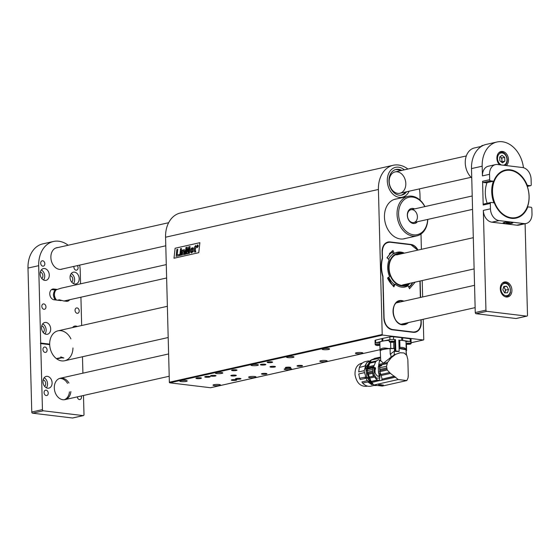 <?xml version="1.0" encoding="UTF-8"?>
<svg xmlns="http://www.w3.org/2000/svg" width="560" height="560" viewBox="0 0 560 560"><rect width="100%" height="100%" fill="white"/><g stroke="black" fill="none" stroke-linecap="round" stroke-linejoin="round"><path stroke-width="0.84" d="M165.564 237.216L378.413 189.469A27.363 20.398 -102.6 0 1 393.197 165.277L180.348 213.017A27.363 20.398 -102.6 0 0 165.564 237.216L169.358 382.235L382.207 334.495A0.546 0.406 77.4 0 0 382.641 335.083L423.353 339.99A0.546 0.406 77.4 0 0 423.759 339.5L423.227 319.27M378.413 189.469L382.207 334.495M174.006 258.23L175.119 248.241L199.878 242.683L198.765 252.679L173.999 258.237L175.105 248.241L199.878 242.69M422.646 296.968L422.212 280.546M421.393 249.319L420.994 234.031M420.112 200.172L419.958 194.481A27.363 20.398 -102.6 0 0 419.377 188.902M421.085 322.574L421.239 322.539A10.948 8.162 77.4 0 1 415.331 332.213A10.948 8.162 77.4 0 1 413.217 332.318L392.441 329.812A10.948 8.162 77.4 0 1 383.852 318.031L382.767 276.591A26.355 19.642 -102.6 0 1 382.277 258.118L382.116 251.72A10.948 8.162 77.4 0 1 388.024 242.039A10.948 8.162 77.4 0 1 390.138 241.941L410.914 244.44A10.948 8.162 77.4 0 1 417.963 250.089M393.197 165.277A27.363 20.398 -102.6 0 1 407.918 169.043M405.65 238.392A20.335 15.155 -102.6 0 1 404.341 238.77A20.335 15.155 -102.6 0 1 384.454 217.07A20.335 15.155 -102.6 0 1 395.444 199.094A20.335 15.155 -102.6 0 1 396.788 198.877M382.641 335.083L169.792 382.823L210.504 387.73L380.037 349.706L210.609 387.73A0.546 0.406 -102.6 0 1 210.504 387.73M169.792 382.823A0.546 0.406 -102.6 0 1 169.358 382.235M404.334 169.841A15.323 11.424 77.4 0 0 395.577 167.321A15.323 11.424 77.4 0 0 387.786 184.772A15.323 11.424 77.4 0 0 402.283 197.225A15.323 11.424 77.4 0 0 409.129 191.205A15.323 11.424 77.4 0 1 402.283 197.225A15.323 11.424 77.4 0 1 397.299 196.896A15.323 11.424 77.4 0 1 387.324 181.503A15.323 11.424 77.4 0 1 395.577 167.321A15.323 11.424 77.4 0 1 400.561 167.65A15.323 11.424 77.4 0 1 404.334 169.841M421.239 322.539L421.169 319.732M420.588 297.43L420.154 281.099M271.649 361.837A2.737 0.469 178.5 0 0 268.723 361.844A2.737 0.469 178.5 0 0 267.134 362.313A2.737 0.469 178.5 0 0 269.878 362.705A2.737 0.469 178.5 0 0 272.601 362.166A2.737 0.469 178.5 0 0 271.649 361.837M301.567 365.442A2.737 0.469 178.5 0 0 298.634 365.449A2.737 0.469 178.5 0 0 297.045 365.918A2.737 0.469 178.5 0 0 299.796 366.31A2.737 0.469 178.5 0 0 302.519 365.771A2.737 0.469 178.5 0 0 301.567 365.442M236.054 369.824A2.737 0.469 178.5 0 0 233.128 369.831A2.737 0.469 178.5 0 0 231.539 370.293A2.737 0.469 178.5 0 0 234.29 370.685A2.737 0.469 178.5 0 0 237.013 370.153A2.737 0.469 178.5 0 0 236.054 369.824M265.972 373.429A2.737 0.469 178.5 0 0 263.039 373.436A2.737 0.469 178.5 0 0 261.457 373.898A2.737 0.469 178.5 0 0 264.201 374.297A2.737 0.469 178.5 0 0 266.924 373.758A2.737 0.469 178.5 0 0 265.972 373.429M200.459 377.804A2.737 0.469 178.5 0 0 197.533 377.811A2.737 0.469 178.5 0 0 195.944 378.28A2.737 0.469 178.5 0 0 198.695 378.672A2.737 0.469 178.5 0 0 201.418 378.133A2.737 0.469 178.5 0 0 200.459 377.804M215.054 375.396A2.737 0.469 178.5 0 0 212.128 375.396A2.737 0.469 178.5 0 0 210.539 375.865A2.737 0.469 178.5 0 0 213.29 376.257A2.737 0.469 178.5 0 0 216.013 375.718A2.737 0.469 178.5 0 0 215.054 375.396M239.988 378.399A2.737 0.469 178.5 0 0 237.055 378.406A2.737 0.469 178.5 0 0 235.473 378.868A2.737 0.469 178.5 0 0 238.217 379.26A2.737 0.469 178.5 0 0 240.94 378.728A2.737 0.469 178.5 0 0 239.988 378.399M289.814 367.22A2.737 0.469 178.5 0 0 286.888 367.227A2.737 0.469 178.5 0 0 285.299 367.689A2.737 0.469 178.5 0 0 288.05 368.088A2.737 0.469 178.5 0 0 290.773 367.549A2.737 0.469 178.5 0 0 289.814 367.22M264.887 364.217A2.737 0.469 178.5 0 0 261.961 364.224A2.737 0.469 178.5 0 0 260.372 364.686A2.737 0.469 178.5 0 0 263.123 365.078A2.737 0.469 178.5 0 0 265.846 364.546A2.737 0.469 178.5 0 0 264.887 364.217M235.354 375.137A2.737 0.469 178.5 0 0 232.421 375.144A2.737 0.469 178.5 0 0 230.839 375.613A2.737 0.469 178.5 0 0 233.583 376.005A2.737 0.469 178.5 0 0 236.306 375.466A2.737 0.469 178.5 0 0 235.354 375.137M274.505 366.359A2.737 0.469 178.5 0 0 271.579 366.359A2.737 0.469 178.5 0 0 269.99 366.828A2.737 0.469 178.5 0 0 272.734 367.22A2.737 0.469 178.5 0 0 275.457 366.681A2.737 0.469 178.5 0 0 274.505 366.359M209.244 376.411A2.737 0.469 178.5 0 0 206.311 376.418A2.737 0.469 178.5 0 0 204.729 376.88A2.737 0.469 178.5 0 0 207.473 377.279A2.737 0.469 178.5 0 0 210.196 376.74A2.737 0.469 178.5 0 0 209.244 376.411M235.83 379.617A2.737 0.469 178.5 0 0 232.904 379.624A2.737 0.469 178.5 0 0 231.315 380.086A2.737 0.469 178.5 0 0 234.066 380.478A2.737 0.469 178.5 0 0 236.789 379.946A2.737 0.469 178.5 0 0 235.83 379.617M361.529 352.569A3.724 0.637 178.5 0 0 357.546 352.576A3.724 0.637 178.5 0 0 355.39 353.206A3.724 0.637 178.5 0 0 359.121 353.745A3.724 0.637 178.5 0 0 362.831 353.01A3.724 0.637 178.5 0 0 361.529 352.569M328.286 348.558A3.724 0.637 178.5 0 0 324.303 348.572A3.724 0.637 178.5 0 0 322.147 349.202A3.724 0.637 178.5 0 0 325.885 349.741A3.724 0.637 178.5 0 0 329.588 349.006A3.724 0.637 178.5 0 0 328.286 348.558M292.698 356.545A3.724 0.637 178.5 0 0 288.715 356.552A3.724 0.637 178.5 0 0 286.552 357.189A3.724 0.637 178.5 0 0 290.29 357.721A3.724 0.637 178.5 0 0 293.993 356.993A3.724 0.637 178.5 0 0 292.698 356.545M257.103 364.532A3.724 0.637 178.5 0 0 253.12 364.539A3.724 0.637 178.5 0 0 250.964 365.169A3.724 0.637 178.5 0 0 254.695 365.708A3.724 0.637 178.5 0 0 258.405 364.973A3.724 0.637 178.5 0 0 257.103 364.532M221.508 372.512A3.724 0.637 178.5 0 0 217.525 372.519A3.724 0.637 178.5 0 0 215.369 373.156A3.724 0.637 178.5 0 0 219.107 373.688A3.724 0.637 178.5 0 0 222.81 372.96A3.724 0.637 178.5 0 0 221.508 372.512M325.934 360.549A3.724 0.637 178.5 0 0 321.951 360.556A3.724 0.637 178.5 0 0 319.795 361.193A3.724 0.637 178.5 0 0 323.533 361.725A3.724 0.637 178.5 0 0 327.236 360.997A3.724 0.637 178.5 0 0 325.934 360.549M290.339 368.536A3.724 0.637 178.5 0 0 286.356 368.543A3.724 0.637 178.5 0 0 284.2 369.173A3.724 0.637 178.5 0 0 287.938 369.712A3.724 0.637 178.5 0 0 291.641 368.984A3.724 0.637 178.5 0 0 290.339 368.536M254.744 376.516A3.724 0.637 178.5 0 0 250.761 376.53A3.724 0.637 178.5 0 0 248.605 377.16A3.724 0.637 178.5 0 0 252.343 377.699A3.724 0.637 178.5 0 0 256.046 376.964A3.724 0.637 178.5 0 0 254.744 376.516M185.913 380.499A3.724 0.637 178.5 0 0 181.93 380.506A3.724 0.637 178.5 0 0 179.774 381.136A3.724 0.637 178.5 0 0 183.512 381.675A3.724 0.637 178.5 0 0 187.215 380.94A3.724 0.637 178.5 0 0 185.913 380.499M219.156 384.503A3.724 0.637 178.5 0 0 215.173 384.51A3.724 0.637 178.5 0 0 213.01 385.147A3.724 0.637 178.5 0 0 216.748 385.679A3.724 0.637 178.5 0 0 220.451 384.951A3.724 0.637 178.5 0 0 219.156 384.503M194.523 252.063L194.285 247.436L195.741 245.441L195.559 247.149L196.084 247.03L195.979 248.031L195.454 248.15L195.174 250.866L195.748 251.027L195.636 252.014L194.523 252.063L195.636 252.014L195.748 251.027M195.237 251.09L195.454 248.15M196.084 247.03L195.986 248.031L195.461 248.15M195.755 245.441L195.573 247.149M194.194 248.437L194.607 248.346M183.575 250.649L182.791 251.706L182.385 254.933L181.531 255.122L182.07 250.173L182.882 249.991L182.819 250.642L183.932 249.634L184.569 249.844L184.814 250.705L184.422 254.478L183.568 254.667L183.953 251.118L183.575 250.649L182.791 251.706L182.392 254.933L181.531 255.122M183.575 254.667L184.429 254.478L184.814 250.705M183.932 249.634L184.576 249.844L183.946 249.634L184.576 249.844L184.828 250.705M182.889 249.991L182.826 250.621M188.622 253.533L189.238 247.863L187.761 253.729L186.907 253.918L186.599 248.423L186.06 254.107L185.248 254.289L185.983 247.464L187.264 247.177L187.516 251.706L188.769 246.841L190.064 246.547L189.441 253.351L188.622 253.533L189.448 253.351L190.064 246.547M187.264 247.177L187.523 251.678M185.255 254.289L186.067 254.107L186.606 248.479M186.914 253.918L187.768 253.729L189.231 247.926M181.209 250.369L180.677 255.318L179.816 255.507L180.355 250.558L181.209 250.369L180.67 255.318L179.823 255.507M176.127 256.34L179.249 255.64L179.375 254.506L179.249 255.64L176.113 256.34L176.855 249.508L177.758 249.312L177.135 255.003L179.361 254.499M177.142 255.003L177.765 249.312M181.279 249.69L181.412 248.493L180.558 248.682L180.432 249.886L181.293 249.697L180.439 249.886M181.419 248.493L181.293 249.697M192.584 247.765L193.249 248.143L193.249 251.762L191.149 252.819L193.242 251.762L193.242 248.136L192.129 247.8L190.848 248.885L190.603 252.161L191.52 252.938M197.302 247.639L198.338 246.064L197.596 244.888L196.553 246.463L197.295 247.639L198.345 246.064L197.799 244.881M197.582 245.119L196.728 246.421L197.33 247.415L196.728 246.421L197.575 245.119L198.156 246.099L197.162 247.422M192.521 251.307L191.464 251.699L191.352 249.977L191.667 249.144L192.626 248.948L192.521 251.307M191.471 251.699L191.359 249.977L191.674 249.144L192.633 248.948L192.325 248.759M197.624 247.002L197.897 245.833L197.197 245.546L197.022 247.135L197.428 246.372L197.792 246.96L197.589 245.462M197.029 247.135L197.428 246.372M402.913 324.709A12.04 8.974 77.4 0 0 404.656 323.435M399.861 302.078A12.04 8.974 77.4 0 0 398.3 301.714A12.04 8.974 77.4 0 0 397.747 301.672M393.19 286.237L393.918 284.592L395.136 284.193L393.869 286.832L387.485 278.075L389.592 276.598A17.787 13.258 -102.6 0 1 389.158 259.763L386.953 257.768L392.917 250.502L394.331 253.456A17.787 13.258 -102.6 0 1 397.705 252.175A17.787 13.258 -102.6 0 1 404.355 253.141M405.027 286.979A17.822 13.286 77.4 0 0 407.239 285.971L408.107 285.754A17.787 13.258 -102.6 0 1 405.489 286.874A17.787 13.258 -102.6 0 1 395.136 284.193M394.331 253.456L393.106 253.505L391.93 251.146M417.725 250.145L410.921 244.748L390.145 242.242C385.294 242.319 382.69 245.483 382.347 251.748L382.494 258.517C381.031 264.229 381.185 270.137 382.963 276.241L384.083 318.059C384.755 324.443 387.541 328.258 392.434 329.511L413.21 332.017C418.061 331.94 420.665 328.769 421.008 322.511L421.036 322.56A10.857 8.092 77.4 0 1 415.31 332.129L414.435 332.346M415.184 282.121L409.521 288.715L408.107 285.754M408.835 322.497L402.668 324.863C390.635 324.079 389.963 298.494 402.031 300.615L404.047 301.14M396.34 193.039A10.948 8.162 77.4 0 0 399.903 193.27A10.948 8.162 77.4 0 0 405.797 183.141A10.948 8.162 77.4 0 0 398.671 172.144A10.948 8.162 77.4 0 0 395.115 171.913A10.948 8.162 77.4 0 0 389.214 182.042A10.948 8.162 77.4 0 0 396.34 193.039M400.393 170.73A13.132 9.793 77.4 0 0 398.909 170.058A13.132 9.793 77.4 0 0 395.353 169.652M401.086 195.216A13.132 9.793 77.4 0 0 405.188 192.087M401.814 170.408A13.132 9.793 77.4 0 0 400.33 169.736A13.132 9.793 77.4 0 0 396.06 169.456A13.132 9.793 77.4 0 0 388.983 181.615A13.132 9.793 77.4 0 0 397.537 194.803A13.132 9.793 77.4 0 0 401.807 195.09A13.132 9.793 77.4 0 0 406.609 191.765M406.042 349.86A2.737 0.469 -1.5 0 1 406.21 349.79A10.731 1.827 178.5 0 0 405.937 349.391C405.097 347.83 403.102 347.179 399.952 347.424L399.021 346.08L399.161 351.372L398.706 351.505A13.685 2.331 -1.5 0 0 395.381 351.428L395.122 348.152L393.834 348.299A2.737 0.469 -1.5 0 1 390.782 348.418A10.731 1.827 178.5 0 0 388.374 348.53A13.559 2.31 178.5 0 0 380.086 350.385A10.731 1.827 178.5 0 0 380.058 350.525A10.731 1.827 178.5 0 0 380.184 350.798A2.737 0.469 -1.5 0 1 380.247 350.812M406.392 350.826A13.559 2.31 178.5 0 0 406.546 350.714A10.731 1.827 178.5 0 0 406.574 350.574A10.731 1.827 178.5 0 0 406.441 350.308A2.737 0.469 -1.5 0 1 406.049 350.203M406.042 343.406A2.737 0.469 -1.5 0 1 409.115 343.105A2.737 0.469 -1.5 0 1 411.152 343.504L411.11 341.803A2.737 0.469 -1.5 0 0 409.066 341.411A2.737 0.469 -1.5 0 0 406 341.705L406.21 349.783A10.731 1.827 178.5 0 0 406.21 349.783L406 341.705A10.731 1.827 178.5 0 0 406 341.698A10.731 1.827 178.5 0 0 402.248 340.417A10.731 1.827 178.5 0 0 399.763 340.207L401.744 340.354A14.063 2.394 -1.5 0 1 402.248 340.417A14.063 2.394 -1.5 0 1 402.738 340.473L410.249 341.488A2.737 0.469 -1.5 0 1 411.11 341.803A2.737 0.469 -1.5 0 1 410.536 342.111M405.937 349.391A13.559 2.31 178.5 0 0 399.084 348.313M395.199 351.4L395.801 351.008L395.507 339.689L394.709 340.193L394.926 348.278M406.28 344.078L406.441 350.308M380.086 350.385C380.702 348.096 383.467 347.473 388.374 348.53M390.782 348.418L390.628 342.391M389.2 340.382A10.731 1.827 178.5 0 0 382.424 341.18A10.731 1.827 178.5 0 0 379.841 342.44L380.058 350.525M393.673 342.216L393.834 348.299M401.744 340.354L401.674 337.659L393.533 336.791A2.737 0.469 178.5 0 0 389.858 336.931L389.928 339.626A2.737 0.469 -1.5 0 1 393.603 339.486L395.507 339.689M395.801 351.008L399.161 351.372M399.021 346.08L398.867 340.046M379.883 344.071A2.737 0.469 -1.5 0 0 375.788 344.19A2.737 0.469 -1.5 0 0 375.13 344.512L375.095 343.126A2.737 0.469 -1.5 0 1 375.669 342.825L382.011 341.278A14.063 2.394 -1.5 0 1 382.424 341.18A14.063 2.394 -1.5 0 1 382.865 341.082L389.928 339.626M379.848 342.692A2.737 0.469 -1.5 0 0 375.753 342.804A2.737 0.469 -1.5 0 0 375.095 343.126L375.025 340.431A2.737 0.469 -1.5 0 1 375.599 340.13L381.941 338.583A14.063 2.394 -1.5 0 1 382.788 338.387L389.858 336.931M401.674 337.659A14.063 2.394 -1.5 0 1 402.668 337.778L410.179 338.793A2.737 0.469 -1.5 0 1 411.04 339.108L411.11 341.803M407.855 359.597L406.77 355.376L404.033 352.961L399.952 352.723L394.296 354.879L391.062 357.098L390.684 353.871L390.222 354.291L390.068 348.572C384.391 349.02 381.115 349.755 380.247 350.777L380.73 360.724L379.463 361.004L378.805 364.441L387.52 362.488L386.547 366.261L387.205 370.013L390.474 373.422L398.258 379.533L406.833 380.569L408.051 377.874L408.254 375.564M391.062 357.098L390.089 357.882L391.335 357.602L387.52 362.488M390.39 358.554L388.941 358.876L383.376 363.195L380.73 360.724M388.941 358.876L390.089 357.882M400.232 352.765L396.172 354.102M395.178 354.683L391.335 357.602M386.722 369.033L379.75 370.601A5.586 4.165 77.4 0 0 379.932 371.644A14.007 10.444 77.4 0 0 380.702 374.052L380.863 374.472L389.487 372.54M379.75 370.601A1.645 1.225 77.4 0 0 379.701 369.495L386.624 367.941M386.547 366.261L379.645 367.808L379.701 369.495M387.016 363.615L378.672 365.491L378.602 366.296L381.682 365.603L379.659 366.408L380.24 373.996L379.365 380.632L376.705 379.659L372.925 375.053L372.491 367.997L375.312 367.871L375.347 369.257M378.672 365.491L378.805 364.441M394.296 354.879L395.409 354.27M398.258 379.533L373.716 385.042L382.291 386.071L406.833 380.569M378.686 385.105L380.317 384.601L383.348 385.14M373.716 385.042L371.938 382.452L379.365 380.632M379.827 380.688L395.724 377.118M381.71 380.261L382.046 379.162L394.541 376.362M382.046 379.162L394.275 376.215M390.474 373.422L381.227 375.494L382.018 378.966M381.227 375.494L380.863 374.472M378.602 366.296L379.498 366.534M375.095 372.561L375.011 369.257L375.522 369.257L375.487 367.801L373.639 367.409L373.723 366.597L375.606 361.872L376.509 360.927C378.217 359.618 379.211 359.401 379.484 360.262L379.463 361.004L379.484 360.262L380.513 360.031M379.75 371.84L378.469 372.127L378.329 366.688L379.61 366.401L379.645 367.717M390.684 353.871L394.38 351.127L394.149 354.963M395.115 348.397L394.569 348.404L394.38 351.127M406.21 354.557L406.042 349.783L399.084 348.502M406.056 350.49L406.504 354.949M371.938 382.452L368.487 377.251L367.36 373.38L367.269 369.187L372.491 368.011M371.189 381.598L377.664 380.149M378.469 372.127L379.869 377.846L376.614 378.308L374.213 374.759L373.772 367.71M371.028 381.43L377.363 380.009M373.94 377.132L368.949 378.252M368.487 377.251L373.366 376.159M380.436 357.987L371.343 360.024L369.173 362.572L376.509 360.927M375.606 361.872L368.704 363.419L369.173 362.572M368.704 363.419L367.535 366.975L373.912 365.54M373.723 366.597L367.367 368.025L367.535 366.975M367.367 368.025L367.29 368.83L373.639 367.409M367.29 368.83L374.486 367.465M379.204 375.109L378.35 376.544C375.907 375.186 374.64 372.855 374.549 369.544L374.507 367.773M374.528 368.641L374.549 369.544M394.569 348.404L390.068 348.572M373.401 384.51L373.639 384.902M373.093 384.58L371.238 381.626M371.917 359.688L371.392 360.017M371.203 360.15L366.786 370.146L371.091 381.654M367.521 369.215L367.542 368.865M367.311 372.274L372.568 371.098M372.596 372.204L367.36 373.38M383.32 384.979L381.962 385.651M380.17 384.636L378.966 385.343L382.123 385.721M382.291 385.693L379.134 385.308L378.637 384.566M379.071 384.895L379.022 384.475L379.134 384.867M371.343 360.024L374.899 358.344M372.043 359.513L380.422 357.63M393.96 348.509L390.775 348.635M383.348 385.168L380.191 384.783M367.5 377.531L369.222 380.289L370.293 380.709L370.342 381.794L369.887 381.507L369.586 380.205M370.748 360.5L365.659 367.626L366.996 378.028L368.452 377.699M366.856 368.732L366.352 368.844L369.789 361.424M372.855 384.125L369.432 381.612L369.222 380.289M372.421 383.39L370.342 381.794M369.887 381.507L369.432 381.612M367.493 377.916L369.264 380.555M367.395 377.937L369.292 380.744L367.409 377.937M366.975 362.348L364.882 366.065M362.313 363.125L361.326 363.349C356.895 364.805 354.802 368.606 355.033 374.766C356.552 382.781 360.367 386.624 366.478 386.309L367.465 386.085M368.13 381.906L362.621 383.061L361.886 381.934L367.199 380.744M367.794 381.976L372.008 384.804M365.26 377.139L359.674 378.238A12.586 9.387 -102.6 0 0 360.234 379.519L365.757 378.308M364.854 377.23L365.358 378.392M359.674 378.238L358.736 373.933L364.189 372.708M364.098 370.699L358.68 371.917L359.394 367.444L364.56 366.135M359.394 367.444A12.586 9.387 -102.6 0 1 365.386 361.592L368.578 360.878M374.087 385.441L370.895 386.162A12.586 9.387 -102.6 0 1 362.621 383.061M375.627 344.946A2.625 0.448 -1.5 0 1 375.319 344.827L375.319 344.827A2.625 0.448 -1.5 0 1 376.495 344.309A2.625 0.448 -1.5 0 1 379.582 344.274A2.625 0.448 -1.5 0 1 379.89 344.316M378.742 345.128L379.176 345.331L378.322 345.52L376.6 345.31L378.742 345.128M378.924 345.156L378.497 345.366L379.176 345.331M378.322 345.52L377.034 345.513M407.435 343.854L409.43 343.966M407.218 344.092L409.43 344.092M409.29 343.952L407.12 344.176L409.29 343.952M409.605 343.882L406.777 344.302L410.095 344.218L409.605 343.882M411.152 343.504A2.737 0.469 -1.5 0 1 411.096 343.602A4.375 4.375 0 0 1 410.095 344.218M390.978 341.866L392.973 342.006M390.761 342.104L392.973 342.111M392.833 341.964L390.67 342.195L392.833 341.964M393.148 341.894L390.327 342.321L393.645 342.23L393.148 341.894M390.327 342.321A4.375 4.375 0 0 1 389.298 341.761A2.737 0.469 -1.5 0 1 389.235 341.663A2.737 0.469 -1.5 0 1 391.958 341.124A2.737 0.469 -1.5 0 1 394.702 341.523A2.737 0.469 -1.5 0 1 394.639 341.621A4.375 4.375 0 0 1 393.645 342.23M389.235 341.663L389.186 339.962A2.737 0.469 -1.5 0 1 391.909 339.43A2.737 0.469 -1.5 0 1 394.66 339.822L394.702 341.523M392.462 252.07A19.635 14.637 77.4 0 0 387.219 258.111M387.492 277.956A19.635 14.637 77.4 0 0 393.351 285.88M408.688 287.056A19.635 14.637 77.4 0 0 412.475 282.73M390.852 280.819L390.11 281.897L389.788 280.833L390.488 281.232L390.894 280.777A17.591 13.118 77.4 0 0 390.978 280.903A17.591 13.118 77.4 0 0 394.254 284.368M402.822 287.203A17.591 13.118 77.4 0 0 409.85 283.318M402.997 253.449A17.591 13.118 77.4 0 0 395.157 253.015M393.939 253.54A17.591 13.118 77.4 0 0 388.591 259.28M389.788 280.833L390.488 281.232M390.341 279.951L388.99 280.154L389.564 278.649A17.591 13.118 77.4 0 0 389.648 278.803L389.809 279.881L390.243 279.804A17.591 13.118 77.4 0 0 390.334 279.951A17.591 13.118 77.4 0 0 390.894 280.777M388.584 277.249L388.836 277.179A17.591 13.118 77.4 0 0 388.857 277.228L388.297 278.18L389.263 278.075A17.591 13.118 77.4 0 0 389.291 278.117A17.591 13.118 77.4 0 0 389.564 278.649L389.571 278.642M389.291 278.117L388.465 279.23L388.997 278.264L388.038 278.341L388.591 277.41M389.648 278.803A17.591 13.118 77.4 0 0 390.243 279.804L390.264 279.965M388.857 277.228A17.591 13.118 77.4 0 0 389.263 278.075L389.284 278.103M412.741 282.674A20.181 15.043 -102.6 0 1 408.842 287.406M389.312 253.743A20.181 15.043 -102.6 0 1 392.196 251.475M402.255 253.61A16.527 12.32 77.4 0 0 388.675 268.093A16.527 12.32 77.4 0 0 392.602 279.993A16.527 12.32 77.4 0 0 409.164 283.472M407.995 283.738A15.981 11.914 -102.6 0 1 395.696 282.667A15.981 11.914 -102.6 0 1 389.088 268.142A15.981 11.914 -102.6 0 1 401.009 253.89M389.228 278.117L388.437 279.181M388.801 277.221L388.297 278.18M388.227 278.194L389.221 278.089M389.585 278.803L389.466 279.293M389.396 279.307L389.809 279.881M389.739 279.895L390.18 279.818M389.41 279.44L389.13 280L389.683 279.902L389.41 279.44L389.2 279.986L389.683 279.902M390.915 280.91L390.082 281.862M389.718 280.847L390.117 280.847M390.257 281.113L389.809 280.98L390.033 281.687L390.404 281.33L389.879 280.959L390.103 281.673M427.791 219.401A20.251 15.092 -102.6 0 1 416.85 235.879A20.251 15.092 -102.6 0 1 397.047 214.27A20.251 15.092 -102.6 0 1 407.988 196.364A20.251 15.092 -102.6 0 1 424.914 206.591M424.781 206.619A19.152 14.28 77.4 0 0 408.303 197.435A19.152 14.28 77.4 0 0 398.594 214.207A19.152 14.28 77.4 0 0 412.958 234.731A19.152 14.28 77.4 0 0 427.658 219.436M417.438 221.725A7.665 5.712 -102.6 0 1 411.124 222.691A7.665 5.712 -102.6 0 1 407.316 215.264A7.665 5.712 -102.6 0 1 414.568 208.908M407.435 215.523A6.566 4.893 77.4 0 0 413.861 222.53A6.566 4.893 77.4 0 0 417.2 215.047A6.566 4.893 77.4 0 0 410.984 209.713A6.566 4.893 77.4 0 0 407.435 215.523M68.18 245.245A27.363 20.398 77.4 0 0 58.744 241.227A27.363 20.398 77.4 0 0 53.466 241.479A27.363 20.398 77.4 0 0 38.675 265.678L42.448 409.619A1.092 0.819 77.4 0 0 43.309 410.795L32.627 413.189L72.513 417.998L83.195 415.604A1.092 0.819 77.4 0 0 83.993 414.624L83.496 395.472M32.627 413.189A1.092 0.819 -102.6 0 1 31.766 412.013L42.448 409.619M38.675 265.678L28 268.072L31.766 412.013M28 268.072A27.363 20.398 -102.6 0 1 42.784 243.873L53.466 241.479M72.919 417.907A1.092 0.819 -102.6 0 1 72.513 417.998M42.959 381.738A6.02 4.487 77.4 0 0 48.846 388.157A6.02 4.487 77.4 0 0 51.912 381.304A6.02 4.487 77.4 0 0 46.214 376.411A6.02 4.487 77.4 0 0 42.959 381.738M77.287 326.508A6.02 4.487 77.4 0 0 74.718 326.109A6.02 4.487 77.4 0 0 72.562 327.565M41.545 327.824A6.02 4.487 77.4 0 0 47.439 334.25A6.02 4.487 77.4 0 0 50.498 327.39A6.02 4.487 77.4 0 0 44.8 322.504A6.02 4.487 77.4 0 0 41.545 327.824M70.049 277.522A6.02 4.487 77.4 0 0 75.936 283.941A6.02 4.487 77.4 0 0 79.002 277.088A6.02 4.487 77.4 0 0 73.304 272.195A6.02 4.487 77.4 0 0 70.049 277.522M40.138 273.917A6.02 4.487 77.4 0 0 46.025 280.336A6.02 4.487 77.4 0 0 49.084 273.483A6.02 4.487 77.4 0 0 43.386 268.59A6.02 4.487 77.4 0 0 40.138 273.917M64.092 300.986L66.535 301.28A5.474 4.081 77.4 0 0 67.585 301.224A5.474 4.081 77.4 0 0 69.664 299.733M57.26 289.415L53.788 288.995A5.474 4.081 77.4 0 0 52.731 289.044A5.474 4.081 77.4 0 0 49.826 294.581A5.474 4.081 77.4 0 0 54.068 299.775L61.173 300.636M57.925 247.541A10.948 8.162 77.4 0 0 56.798 247.688A10.948 8.162 77.4 0 0 50.883 257.369L50.89 257.586A10.948 8.162 77.4 0 0 61.6 269.262A10.948 8.162 77.4 0 0 62.678 268.912M68.957 383.04A10.948 8.162 77.4 0 0 60.221 378.259A10.948 8.162 77.4 0 0 54.306 387.94A10.948 8.162 77.4 0 0 65.009 399.623A10.948 8.162 77.4 0 0 70.868 391.566M48.23 393.12A2.737 2.037 -102.6 0 1 46.746 395.535A2.737 2.037 -102.6 0 1 44.163 393.316A2.737 2.037 -102.6 0 1 45.549 390.194A2.737 2.037 -102.6 0 1 48.23 393.12M47.096 349.986A2.737 2.037 -102.6 0 1 45.619 352.408A2.737 2.037 -102.6 0 1 43.029 350.182A2.737 2.037 -102.6 0 1 44.422 347.067A2.737 2.037 -102.6 0 1 47.096 349.986M45.969 306.859A2.737 2.037 -102.6 0 1 44.492 309.281A2.737 2.037 -102.6 0 1 41.902 307.055A2.737 2.037 -102.6 0 1 43.295 303.94A2.737 2.037 -102.6 0 1 45.969 306.859M44.842 263.732A2.737 2.037 -102.6 0 1 43.358 266.154A2.737 2.037 -102.6 0 1 40.775 263.928A2.737 2.037 -102.6 0 1 42.161 260.813A2.737 2.037 -102.6 0 1 44.842 263.732M81.249 395.976A2.737 2.037 -102.6 0 1 81.466 397.124A2.737 2.037 -102.6 0 1 79.989 399.546A2.737 2.037 -102.6 0 1 77.329 396.858M79.205 310.87A2.737 2.037 -102.6 0 1 77.728 313.285A2.737 2.037 -102.6 0 1 75.138 311.066A2.737 2.037 -102.6 0 1 76.531 307.944A2.737 2.037 -102.6 0 1 79.205 310.87M77.322 265.629A2.737 2.037 -102.6 0 1 78.078 267.736A2.737 2.037 -102.6 0 1 76.601 270.158A2.737 2.037 -102.6 0 1 74.529 269.136A2.737 2.037 -102.6 0 1 74.018 266.371M43.309 410.795L83.195 415.604M82.908 373.17L82.481 356.748M81.662 325.521L80.92 297.206M80.57 283.829L80.227 270.683A27.363 20.398 77.4 0 0 79.639 265.111M40.705 343.035L49.679 344.12A15.323 11.424 77.4 0 1 57.967 330.841A15.323 11.424 77.4 0 1 70.924 338.87M40.719 343.581L49.693 344.659A15.323 11.424 77.4 0 0 64.673 360.745A15.323 11.424 77.4 0 0 72.961 347.949M49.693 344.659L49.679 344.12M60.872 269.381A10.948 8.162 77.4 0 0 61.257 269.234M56.504 247.863A10.948 8.162 77.4 0 0 56.098 247.891M64.288 399.735A10.948 8.162 77.4 0 0 69.447 391.888M67.536 383.355A10.948 8.162 77.4 0 0 59.514 378.462M40.404 343.378L49.378 344.456M66.269 301.245A5.474 4.081 77.4 0 0 67.172 300.293M55.566 290.066L51.555 289.583M41.818 278.572A3.612 2.695 77.4 0 0 42.777 274.897A3.612 2.695 77.4 0 0 40.341 271.985M43.554 279.993A6.02 4.487 77.4 0 0 41.3 269.962M71.736 282.177A3.612 2.695 77.4 0 0 72.695 278.502A3.612 2.695 77.4 0 0 70.259 275.59M73.472 283.598A6.02 4.487 77.4 0 0 71.218 273.567M43.232 332.486A3.612 2.695 77.4 0 0 44.191 328.811A3.612 2.695 77.4 0 0 41.755 325.892M44.968 333.9A6.02 4.487 77.4 0 0 42.714 323.869M44.646 386.393A3.612 2.695 77.4 0 0 45.598 382.718A3.612 2.695 77.4 0 0 43.169 379.806M46.375 387.814A6.02 4.487 77.4 0 0 44.128 377.783M522.501 167.531L497.574 164.521A10.948 8.162 77.4 0 0 495.46 164.626A10.948 8.162 77.4 0 0 489.545 174.307L489.692 179.697A1.092 0.819 77.4 0 0 490.546 180.873L493.234 181.195A1.092 0.819 77.4 0 0 493.955 180.712A24.626 18.361 -102.6 0 1 505.386 170.03A24.626 18.361 -102.6 0 1 527.002 184.695A1.092 0.819 77.4 0 0 527.751 185.36L530.432 185.682A1.092 0.819 77.4 0 0 531.237 184.702L531.097 179.312A10.948 8.162 77.4 0 0 522.501 167.531M490.455 208.81L483.336 210.406A10.948 8.162 77.4 0 0 491.925 222.187L516.852 225.19A10.948 8.162 77.4 0 0 518.966 225.092L526.085 223.496A10.948 8.162 77.4 0 0 532 213.815L531.86 208.425A1.092 0.819 77.4 0 0 530.999 207.249L528.311 206.92A1.092 0.819 77.4 0 0 527.59 207.41A24.626 18.361 -102.6 0 1 516.166 218.092A24.626 18.361 -102.6 0 1 494.55 203.427A1.092 0.819 77.4 0 0 493.801 202.762L491.113 202.44A1.092 0.819 77.4 0 0 490.308 203.413L490.455 208.81A10.948 8.162 77.4 0 0 499.044 220.591L523.971 223.594A10.948 8.162 77.4 0 0 526.085 223.496M511.154 222.173A4.928 0.84 178.5 0 0 506.275 222.145A4.928 0.84 178.5 0 0 503.097 222.873A4.928 0.84 178.5 0 0 507.969 223.727A4.928 0.84 178.5 0 0 512.792 222.621A4.928 0.84 178.5 0 0 511.154 222.173M489.692 179.697L482.573 181.293A1.092 0.819 77.4 0 0 483.427 182.469L486.115 182.798A1.092 0.819 77.4 0 0 486.521 182.707M482.573 181.293L483.189 205.016A1.092 0.819 77.4 0 1 483.994 204.036M506.212 165.564A7.665 5.712 77.4 0 0 507.885 156.443A7.665 5.712 77.4 0 0 501.018 151.522A7.665 5.712 77.4 0 0 496.881 158.298A7.665 5.712 77.4 0 0 499.499 164.759M523.46 167.713A27.363 20.398 77.4 0 0 496.958 142.002A27.363 20.398 77.4 0 0 482.174 166.201L482.426 175.903A10.948 8.162 77.4 0 1 488.341 166.222L495.46 164.626M500.297 288.757A7.665 5.712 77.4 0 0 507.787 296.94A7.665 5.712 77.4 0 0 511.686 288.211A7.665 5.712 77.4 0 0 504.434 281.988A7.665 5.712 77.4 0 0 500.297 288.757M483.336 210.406L485.947 310.142A1.092 0.819 77.4 0 0 486.801 311.318L526.687 316.127A1.092 0.819 77.4 0 0 527.492 315.147L525.098 223.713M516.418 318.43A1.092 0.819 -102.6 0 1 516.012 318.521L526.687 316.127M486.801 311.318L476.126 313.712L516.012 318.521M476.126 313.712A1.092 0.819 -102.6 0 1 475.265 312.536L485.947 310.142M496.958 142.002L486.283 144.396A27.363 20.398 77.4 0 0 471.499 168.595L475.265 312.536M56.42 358.631L61.061 357.588L60.781 356.881L63.868 358.001L61.446 357.868L56.798 358.911M61.446 357.868L61.061 357.588M506.702 286.23L508.536 289.415L507.521 292.74L504.672 292.887L502.831 289.702L503.846 286.37L506.702 286.23L503.853 286.867L505.687 290.052L508.536 289.415M504.826 292.88L505.687 290.052M504.602 292.775A3.297 2.457 77.4 0 0 505.183 291.718A3.297 2.457 77.4 0 0 504.77 288.463A3.297 2.457 77.4 0 0 503.587 287.231M504.651 157.367L504.875 161.126L502.495 162.855L499.884 160.818L499.66 157.059L502.04 155.337L504.651 157.367L501.802 158.011L502.026 161.77L504.875 161.126M501.55 162.113L502.026 161.77M501.802 158.011L500.136 156.709M501.417 162.008A3.297 2.457 77.4 0 0 501.914 159.887A3.297 2.457 77.4 0 0 500.5 156.989A3.297 2.457 77.4 0 0 500.108 156.737M57.54 300.195L59.325 299.796L63.945 301.014L166.628 277.984M166.278 264.6L61.068 288.204L55.818 289.905A6.244 4.655 -102.6 0 0 53.515 294.994A6.244 4.655 -102.6 0 0 55.349 299.929M56.56 300.076A6.566 4.893 -102.6 0 1 54.46 294.693A6.566 4.893 -102.6 0 1 56.546 289.569M481.796 145.74A2.674 0.455 -1.5 0 1 481.887 145.67A2.674 0.455 -1.5 0 1 483.42 145.341M483.119 145.481A2.954 0.504 178.5 0 0 481.635 145.817A2.954 0.504 178.5 0 0 481.593 146.09A2.954 0.504 178.5 0 0 481.705 146.146L481.593 146.09M481.355 146.398L481.859 146.041A2.674 0.455 -1.5 0 1 482.391 145.845M481.481 146.37L474.425 147.952A16.968 12.649 77.4 0 0 465.332 160.517A16.968 12.649 77.4 0 0 471.744 177.912M505.267 223.475A4.123 0.7 178.5 0 0 509.677 223.461A4.123 0.7 178.5 0 0 512.071 222.761A4.123 0.7 178.5 0 0 507.927 222.166A4.123 0.7 178.5 0 0 503.832 222.978A4.123 0.7 178.5 0 0 505.267 223.475M506.457 222.999L509.439 222.74L506.457 222.999M507.647 222.649L507.661 223.139M529.053 196.266A24.08 17.948 77.4 0 0 501.095 172.417A24.08 17.948 77.4 0 0 502.173 213.5A24.08 17.948 77.4 0 0 529.053 196.266M505.204 170.072A24.626 18.361 -102.6 0 1 529.116 196.392A24.626 18.361 -102.6 0 1 515.984 218.127M493.906 202.783A24.626 18.361 -102.6 0 1 493.444 181.188L486.325 182.784M487.039 182.623A24.626 18.361 77.4 0 0 485.317 193.326A24.626 18.361 77.4 0 0 487.158 203.287M411.138 342.727L423.353 339.99M410.543 244.524L410.914 244.44M389.746 242.025L390.138 241.941M392.21 329.784L412.972 332.29M413.21 332.017L413.07 332.262A10.857 8.092 77.4 0 0 415.31 332.129C419.069 330.862 420.994 327.663 421.085 322.532L421.015 319.767M421.036 322.511L420.966 319.781M420.378 297.472L419.951 281.057M417.753 250.138A10.857 8.092 77.4 0 0 410.837 244.566M410.921 244.748L390.061 242.06M390.145 242.242L390.005 242.053A10.857 8.092 77.4 0 0 388.045 242.13A10.857 8.092 77.4 0 0 384.643 244.048M382.494 258.517L382.2 258.454A26.18 19.516 77.4 0 0 381.626 261.072M390.642 329.343A10.857 8.092 77.4 0 0 392.301 329.763L392.434 329.511M403.473 253.337A17.822 13.286 77.4 0 0 397.243 252.273L403.452 253.344M408.338 322.609A12.089 9.009 -102.6 0 1 404.768 324.583L402.549 324.674A12.089 9.009 -102.6 0 1 393.155 313.264A12.089 9.009 -102.6 0 1 399.476 300.993A12.089 9.009 -102.6 0 1 401.898 300.86A12.089 9.009 -102.6 0 1 403.543 301.252M404.768 324.583A12.089 9.009 -102.6 0 1 402.577 324.681M421.008 322.511L420.938 319.781M420.357 297.479L419.923 281.057M395.122 348.152L395.206 351.386M399.763 340.207L399.952 347.424M393.533 336.791L393.603 339.486M402.738 340.473L402.668 337.778M382.788 338.387L382.865 341.082M381.941 338.583L382.011 341.278M410.179 338.793L410.249 341.488M375.599 340.13L375.669 342.825M387.205 370.013L379.932 371.644M380.24 373.996L380.702 374.052M380.142 373.73L378.84 374.024M374.318 375.039L373.023 375.326M380.044 373.45L378.756 373.744M372.624 373.289L367.542 374.423M367.255 370.587L372.526 369.404M374.213 374.759L372.925 375.053M373.912 373.149L372.631 373.436M51.751 289.45L53.788 288.995M523.971 223.594L516.852 225.19M499.044 220.591L491.925 222.187M482.174 166.201L471.499 168.595M490.308 203.413L483.189 205.016M489.545 174.307L482.426 175.903M527.59 207.41L527.24 207.487M490.546 180.873L483.427 182.469M493.234 181.195L486.115 182.798M527.002 184.695L526.645 184.779M527.751 185.36L526.946 185.535M530.432 185.682L527.261 186.396M510.118 292.439A6.237 4.648 77.4 0 0 504.91 283.388A6.237 4.648 77.4 0 0 502.026 292.845A6.237 4.648 77.4 0 0 510.118 292.439M505.603 296.87L506.674 296.625A7.112 5.306 -102.6 0 1 504.945 296.632M501.991 283.472A7.112 5.306 -102.6 0 1 503.559 282.744C508.354 282.226 510.629 285.586 510.391 292.824L508.837 295.442L506.674 296.625M503.398 165.228A6.237 4.648 77.4 0 0 504.952 164.577A6.237 4.648 77.4 0 0 505.33 154.924A6.237 4.648 77.4 0 0 497.973 155.792A6.237 4.648 77.4 0 0 501.452 164.99M498.575 153.013A7.112 5.306 -102.6 0 1 500.143 152.278C505.365 150.465 510.391 161.007 504.896 165.417M423.465 339.983L411.138 342.748M417.802 250.124L410.809 244.559L390.033 242.053L387.163 242.305M404.572 287.112L407.218 285.978M420.427 297.465L420 281.043M402.549 324.674C392.28 324.226 389.508 302.519 399.476 300.993M406.574 350.574L406.406 344.141M408.296 376.166L407.876 360.255M380.415 357.105L374.647 358.393M376.341 385.532L374.556 385.511L366.835 380.219L364.098 371.126L366.485 362.964L372.106 359.471M375.13 344.512L375.319 344.827A4.375 4.375 0 0 0 376.796 345.471M378.987 345.415A4.375 4.375 0 0 0 379.911 345.03M406.056 343.952A4.375 4.375 0 0 0 406.777 344.302M402.997 238.987L416.85 235.879M394.135 199.472L407.988 196.364M83.405 415.597L72.723 417.991M528.101 206.934L527.394 207.088M490.903 202.447L483.784 204.043M530.649 185.675L527.275 186.431M526.904 316.113L516.222 318.507M474.551 285.32L396.102 302.918M168.616 353.948L60.221 378.259M475.139 307.629L400.897 324.282M169.204 376.25L65.009 399.623M466.312 155.939L395.115 171.913M168.644 222.712L55.72 248.038M471.1 177.303L399.903 193.27M165.788 245.784L60.466 269.409M473.305 237.678L396.564 254.891M167.37 306.299L57.967 330.841M474.124 268.905L402.563 284.956M168.189 337.526L64.673 360.745M502.488 282.982L503.559 282.744M499.072 152.516L500.143 152.278M472.213 195.979L410.984 209.713M472.563 209.363L413.861 222.53M55.188 299.908L53.361 295.092C53.662 292.131 54.481 290.402 55.818 289.905M503.818 222.544L503.832 222.978M512.057 222.327L512.071 222.761"/></g></svg>
